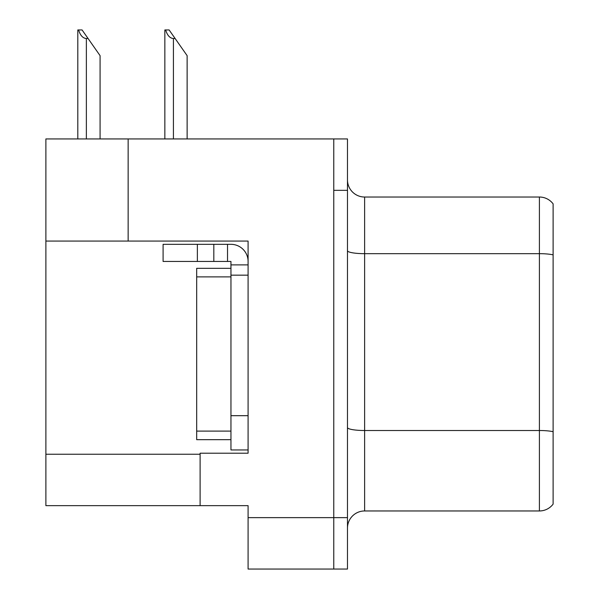 <?xml version="1.0" encoding="UTF-8"?>
<svg xmlns="http://www.w3.org/2000/svg" width="599" height="599" viewBox="0 0 599 599"><rect width="100%" height="100%" fill="white"/><g stroke="black" fill="none" stroke-linecap="round" stroke-linejoin="round"><path stroke-width="0.9" d="M128.141 138.938L45.883 138.938L45.883 505.646L248.091 505.646L248.091 569.05L347.48 569.05L347.48 138.938L128.141 138.938L128.141 241.068L248.091 241.068L248.091 275.166L230.952 275.166L230.952 261.456L213.821 261.456L213.821 244.325L230.952 244.325A17.139 17.139 0 0 1 248.091 261.464M248.091 275.166L248.091 415.684L230.952 415.684L230.952 449.954L248.091 449.954L248.091 415.684L248.091 453.211L200.111 453.211L200.111 505.646M347.48 190.34L333.77 190.34L333.77 569.05L333.77 138.938M45.883 241.068L128.141 241.068M553.117 203.877A17.139 17.139 0 0 0 539.407 197.026A17.139 17.139 0 0 1 553.117 203.877L553.117 504.103A17.139 17.139 0 0 1 539.407 510.962L364.619 510.962A17.139 17.139 0 0 0 347.48 528.093M553.117 256.05L553.117 504.103M553.117 254.86A17.139 2.973 180 0 0 539.407 253.669L539.407 197.026L364.619 197.026A17.139 17.139 0 0 1 347.48 179.887A17.139 17.139 0 0 0 364.619 197.026L364.619 510.962M165.653 29.95L169.128 29.95L175.133 38.516L173.418 38.516C169.884 38.246 167.293 35.386 165.653 29.95L164.852 29.95L164.852 138.938M187.128 138.938L187.128 55.655L175.133 38.516M78.604 29.95L82.078 29.95L88.075 38.516L86.368 38.516C82.834 38.246 80.244 35.386 78.604 29.95L77.803 29.95L77.803 138.938M100.078 138.938L100.078 55.655L88.075 38.516M197.363 261.456L197.363 244.325L163.093 244.325L163.093 261.456L213.821 261.456M197.363 244.325L213.821 244.325M230.952 449.954L248.091 449.954M227.523 261.456L227.523 244.325M248.091 264.885L230.952 264.885M230.952 415.684L230.959 268.315L196.682 268.315L196.682 439.673L230.952 439.673M248.091 517.641L347.48 517.641M45.883 454.237L200.111 454.237M553.117 431.699A17.139 2.973 180 0 0 539.407 430.509L539.407 253.669L364.619 253.669A17.139 2.973 0 0 1 347.48 250.689M539.407 510.962L539.407 430.509L364.619 430.509A17.139 2.973 0 0 1 347.48 427.536M173.418 138.938L173.418 38.516M86.368 138.938L86.368 38.516M196.682 431.108L230.952 431.108M196.682 276.88L230.952 276.88"/></g></svg>
